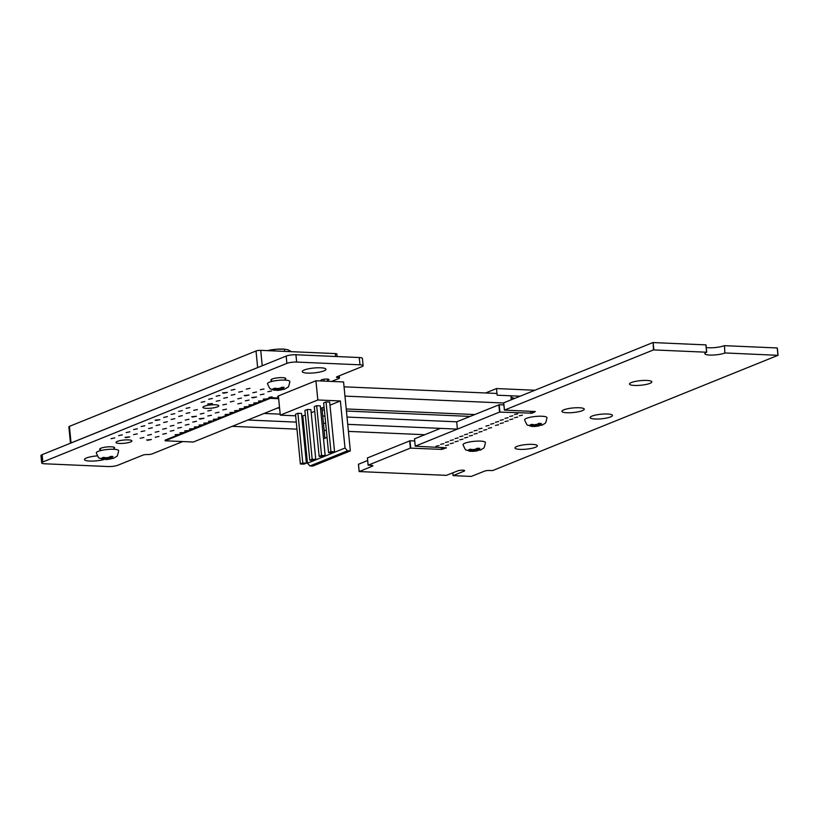 <?xml version="1.0" encoding="UTF-8"?>
<svg xmlns="http://www.w3.org/2000/svg" width="819" height="819" viewBox="0 0 819 819"><rect width="100%" height="100%" fill="white"/><g stroke="black" fill="none" stroke-linecap="round" stroke-linejoin="round"><path stroke-width="1.23" d="M725.194 352.958L778.009 355.323L492.669 470.577L489.056 470.495A3.133 0.645 174.4 0 0 484.725 471.079L471.222 476.433L453.061 475.614L463.994 471.181A3.819 0.778 174.4 0 0 464.629 470.669A3.819 0.778 174.4 0 0 461.885 470.188A3.819 0.778 174.4 0 0 457.657 470.905L446.396 475.358L359.265 471.57L372.338 466.195A3.153 0.645 174.4 0 0 372.85 465.776A3.153 0.645 174.4 0 0 371.457 465.376L368.151 465.172L410.37 448.116L441.564 449.406L446.457 447.829L415.213 446.181L457.401 429.115L347.737 424.355L457.411 429.115L499.559 412.09L532.268 413.175L535.339 411.527L504.443 410.114L653.49 349.908L706.664 352.221A10.964 2.242 174.4 0 0 704.831 353.685A10.964 2.242 174.4 0 0 712.694 355.067A10.964 2.242 174.4 0 0 724.846 353.009L724.487 345.669L777.221 347.962L778.009 355.262M724.846 353.009L724.487 345.669M706.654 352.16L705.988 344.891L706.705 352.19M706.244 347.481A10.964 2.242 174.4 0 0 724.129 345.72M653.849 349.856L653.132 342.567L705.988 344.891M653.49 349.908L653.132 342.567M504.443 410.114L503.726 402.825L652.784 342.618M499.918 412.039L499.211 404.74L503.89 404.944M457.411 429.115L456.695 421.816L499.211 404.74M264.076 413.452L280.18 414.148M322.717 416.001L324.959 416.093M347.021 417.055L456.695 421.816M247.85 420.014L296.273 422.113L247.84 420.014M302.395 422.379L303.46 422.43L302.395 422.379M323.433 423.29L325.675 423.392L323.433 423.3M182.709 441.564L152.262 453.859A3.675 0.747 -5.6 0 1 147.205 454.545A3.133 0.645 174.4 0 0 142.864 455.139L117.895 465.223A7.074 1.443 -5.6 0 1 108.139 466.543L44.81 463.789A7.064 1.443 -5.6 0 1 41.667 462.899A7.064 1.443 -5.6 0 1 42.844 461.957L286.885 363.38A7.074 1.443 -5.6 0 1 296.652 362.059L359.981 364.813A7.064 1.443 -5.6 0 1 363.114 365.704A7.064 1.443 -5.6 0 1 361.937 366.646L336.967 376.73A3.153 0.645 174.4 0 0 336.445 377.149A3.153 0.645 174.4 0 0 337.837 377.539A3.665 0.747 -5.6 0 1 339.465 377.999A3.665 0.747 -5.6 0 1 338.851 378.491L331.572 381.429M41.667 462.899L40.95 455.61A7.064 1.443 -5.6 0 1 42.127 454.668L286.169 356.081A7.074 1.443 -5.6 0 1 295.935 354.76L359.265 357.524A7.064 1.443 -5.6 0 1 362.397 358.405L363.114 365.704M415.253 446.14L414.537 438.851L440.458 428.378M410.728 448.065L410.022 440.765L414.701 440.97M367.444 457.934L410.022 440.765M358.487 464.271L367.649 460.503M634.459 385.452A11.231 2.293 -5.6 0 1 629.483 384.039A11.231 2.293 -5.6 0 1 640.438 380.661A11.231 2.293 -5.6 0 1 651.832 381.849A11.231 2.293 -5.6 0 1 646.037 384.469A11.231 2.293 -5.6 0 1 634.459 385.452M566.881 412.745A11.231 2.293 -5.6 0 1 561.895 411.343A11.231 2.293 -5.6 0 1 572.85 407.964A11.231 2.293 -5.6 0 1 584.254 409.152A11.231 2.293 -5.6 0 1 578.449 411.762A11.231 2.293 -5.6 0 1 566.881 412.745M595.096 419.011A11.231 2.293 -5.6 0 1 590.12 417.608A11.231 2.293 -5.6 0 1 601.064 414.23A11.231 2.293 -5.6 0 1 612.469 415.417A11.231 2.293 -5.6 0 1 606.674 418.028A11.231 2.293 -5.6 0 1 595.096 419.011M514.516 414.516L517.669 413.871L514.516 414.516M519.287 415.796L522.45 415.141L519.287 415.796M509.746 416.451L512.899 415.796L509.746 416.451M321.488 380.753A4.085 0.839 -5.6 0 1 320.853 380.385A4.085 0.839 -5.6 0 1 324.836 379.156A4.085 0.839 -5.6 0 1 328.982 379.586A4.085 0.839 -5.6 0 1 327.549 380.374M278.48 396.816L277.58 396.56L278.409 396.13M268.939 397.461L272.092 396.805L268.939 397.461M274.764 397.87L276.75 397.952M266.574 399.14L263.268 399.129L267.25 398.863M261.804 401.064L258.497 401.054L262.479 400.798M257.033 402.989L253.726 402.989L257.709 402.723M514.527 417.721L517.68 417.066L514.527 417.721M509.756 419.645L512.909 418.99L509.756 419.645M500.204 420.301L503.368 419.645L500.204 420.301M504.985 421.57L508.149 420.915L504.985 421.57M500.214 423.495L503.378 422.85L500.214 423.495M495.434 422.225L498.597 421.57L495.434 422.225M495.454 425.43L498.607 424.774L495.454 425.43M485.902 426.075L489.056 425.419L485.902 426.075M504.975 418.376L508.138 417.721L504.975 418.376M247.502 406.848L244.195 406.838L248.177 406.572M490.673 424.15L493.826 423.495L490.673 424.15M228.429 414.547L225.123 414.537L229.105 414.281M233.2 412.622L229.883 412.612L233.865 412.346M307.524 373.095A11.916 2.437 -5.6 0 1 302.231 371.601A11.916 2.437 -5.6 0 1 313.851 368.018A11.916 2.437 -5.6 0 1 325.942 369.277A11.916 2.437 -5.6 0 1 319.789 372.051A11.916 2.437 -5.6 0 1 307.524 373.095M267.864 391.738L271.55 390.97L267.864 391.738M260.34 389.731L264.025 388.964L260.34 389.731M252.836 392.762L256.521 392.004L252.836 392.762M260.36 394.768L264.046 394.011L260.36 394.768M252.846 397.809L251.791 397.502L256.531 397.041L252.846 397.809M245.321 395.802L244.267 395.495L249.007 395.034L245.321 395.802M245.342 400.839L249.027 400.071L245.342 400.839M237.817 398.833L241.503 398.065L237.817 398.833M271.642 380.6A7.484 1.536 -5.6 0 1 270.905 380.036A7.484 1.536 -5.6 0 1 278.204 377.774A7.484 1.536 -5.6 0 1 285.8 378.573A7.484 1.536 -5.6 0 1 285.186 379.269M246.243 389.117L249.928 388.36L246.243 389.117M231.204 390.141L234.889 389.383L231.204 390.141M238.728 392.147L242.414 391.39L238.728 392.147M223.7 393.181L222.645 392.874L227.385 392.414L223.7 393.181M231.224 395.188L234.91 394.42L231.224 395.188M223.71 398.218L227.395 397.45L223.71 398.218M216.185 396.212L219.871 395.444L216.185 396.212M216.206 401.249L219.891 400.491L216.206 401.249M208.681 399.242L212.367 398.484L208.681 399.242M252.272 404.914L248.956 404.914L252.948 404.647M242.731 408.773L239.424 408.763L243.407 408.497M237.827 403.869L241.513 403.112L237.827 403.869M222.799 404.893L226.484 404.136L222.799 404.893M222.809 409.94L226.494 409.172L222.809 409.94M237.96 410.698L234.654 410.688L238.636 410.421M215.305 412.971L218.99 412.203L215.305 412.971M207.791 416.001L211.476 415.243L207.791 416.001M200.266 413.994L203.951 413.237L200.266 413.994M230.303 401.863L233.988 401.105L230.303 401.863M206.449 408.343A7.995 1.638 -5.6 0 1 202.907 407.34A7.995 1.638 -5.6 0 1 210.708 404.934A7.995 1.638 -5.6 0 1 218.827 405.784A7.995 1.638 -5.6 0 1 214.691 407.647A7.995 1.638 -5.6 0 1 206.449 408.343M201.167 402.272L204.852 401.515L201.167 402.272M208.691 404.289L207.637 403.982L212.377 403.521L208.691 404.289M186.148 408.343L189.834 407.575L186.148 408.343M193.683 410.35L197.359 409.592L193.683 410.35M207.78 410.964L211.466 410.196L207.78 410.964M178.644 411.373L182.33 410.616L178.644 411.373M186.169 413.38L189.854 412.622L186.169 413.38M171.11 414.424L174.795 413.656L171.11 414.424M488.4 428.276L491.564 427.62L488.4 428.276M483.64 430.2L486.793 429.545L483.64 430.2M478.859 428.921L482.012 428.265L478.859 428.921M474.088 430.845L477.242 430.19L474.088 430.845M478.869 432.125L482.022 431.47L478.869 432.125M474.099 434.05L477.262 433.394L474.099 434.05M469.318 432.78L472.481 432.125L469.318 432.78M469.328 435.974L472.491 435.319L469.328 435.974M464.547 434.705L467.71 434.05L464.547 434.705M221.406 417.383L218.1 417.373L222.082 417.117M211.865 421.232L208.558 421.232L212.541 420.966M459.787 436.629L462.94 435.974L459.787 436.629M207.105 423.167L203.788 423.157L207.78 422.891M202.334 425.092L199.027 425.081L203.01 424.815M464.557 437.899L467.721 437.244L464.557 437.899M459.797 439.823L462.95 439.179L459.797 439.823M455.016 438.554L458.169 437.899L455.016 438.554M450.245 440.479L453.409 439.823L450.245 440.479M519.973 449.375A11.231 2.293 -5.6 0 1 514.997 447.962A11.231 2.293 -5.6 0 1 525.952 444.584A11.231 2.293 -5.6 0 1 537.346 445.771A11.231 2.293 -5.6 0 1 531.551 448.382A11.231 2.293 -5.6 0 1 519.973 449.375M455.026 441.758L458.179 441.103L455.026 441.758M445.485 445.608L448.648 444.952L445.485 445.608M450.255 443.683L453.419 443.028L450.255 443.683M445.475 442.403L448.638 441.748L445.475 442.403M197.563 427.016L194.257 427.006L198.239 426.74M440.714 444.328L443.867 443.673L440.714 444.328M435.943 446.263L439.097 445.608L435.943 446.263M178.491 434.715L175.184 434.715L179.166 434.449M216.636 419.308L213.329 419.308L217.311 419.041M200.286 419.041L199.232 418.734L203.972 418.274L200.286 419.041M192.762 417.035L191.707 416.728L196.447 416.267L192.762 417.035M185.248 420.065L188.933 419.297L185.248 420.065M192.772 422.072L196.458 421.304L192.772 422.072M192.793 428.941L189.486 428.931L193.468 428.665M177.743 423.095L181.429 422.338L177.743 423.095M177.754 428.132L181.439 427.375L177.754 428.132M185.268 425.102L188.954 424.344L185.268 425.102M171.151 419.451L174.836 418.683L171.151 419.451M163.646 422.481L167.332 421.724L163.646 422.481M178.665 416.421L182.34 415.653L178.665 416.421M156.183 420.454L155.129 420.147L159.869 419.686L156.183 420.454M163.698 417.414L167.373 416.656L163.698 417.414M170.229 426.126L173.915 425.368L170.229 426.126M162.725 429.166L166.411 428.398L162.725 429.166M148.679 423.484L152.354 422.717L148.679 423.484M156.132 425.511L159.818 424.754L156.132 425.511M141.165 426.515L144.85 425.757L141.165 426.515M188.032 430.866L184.715 430.855L188.708 430.599M183.261 432.79L179.955 432.79L183.937 432.524M170.25 431.173L173.935 430.405L170.25 431.173M162.746 434.203L166.421 433.435L162.746 434.203M155.211 432.197L158.896 431.429L155.211 432.197M155.231 437.233L158.917 436.476L155.231 437.233M104.167 459.5A11.916 2.437 -5.6 0 1 89.752 461.056A11.916 2.437 -5.6 0 1 84.47 459.572A11.916 2.437 -5.6 0 1 97.307 455.876M147.707 435.227L151.392 434.469L147.707 435.227M147.727 440.274L146.662 439.967L151.402 439.506L147.727 440.274M140.192 438.257L143.878 437.5L140.192 438.257M148.628 428.552L152.314 427.784L148.628 428.552M141.114 431.582L144.799 430.825L141.114 431.582M133.661 429.545L137.346 428.787L133.661 429.545M133.61 434.613L137.295 433.855L133.61 434.613M126.146 432.586L129.832 431.818L126.146 432.586M119.533 443.458A7.995 1.638 -5.6 0 1 115.991 442.455A7.995 1.638 -5.6 0 1 123.792 440.049A7.995 1.638 -5.6 0 1 131.91 440.888A7.995 1.638 -5.6 0 1 127.774 442.751A7.995 1.638 -5.6 0 1 119.533 443.458M100.43 449.754A7.484 1.536 -5.6 0 1 99.693 449.191A7.484 1.536 -5.6 0 1 106.992 446.939A7.484 1.536 -5.6 0 1 114.599 447.727A7.484 1.536 -5.6 0 1 113.984 448.433M118.642 435.616L122.328 434.848L118.642 435.616M126.095 437.653L125.041 437.346L129.781 436.885L126.095 437.653M111.067 438.677L114.742 437.909L111.067 438.677M309.971 465.96L307.453 463.206L345.004 448.044L347.512 450.798L350.337 450.921L312.786 466.083L309.971 465.96L347.512 450.798M345.004 448.044L340.387 400.962L317.823 399.979L315.939 380.753L343.57 381.951L350.337 450.921M321.949 407.903L324.16 408.005L321.939 407.913L324.897 438.237M315.939 380.753L278.388 395.915L280.282 415.151L295.659 415.817M323.659 402.876L326.064 401.904L330.937 451.638L328.542 452.61L323.659 402.876M321.519 380.999L321.406 379.893M323.843 379.279L324.027 381.101M314.731 411.322L311.21 412.745M305.344 415.12L301.771 416.083M317.823 399.979L280.282 415.151M340.387 400.962L329.975 405.17M324.068 407.053L320.546 408.476M326.064 401.904L329.678 402.057L334.551 451.791L332.145 452.764L328.542 452.61M314.271 406.664L316.677 405.692L320.29 405.855L325.163 455.579L322.758 456.552L319.154 456.398L314.271 406.664M304.893 410.452L307.289 409.49L310.903 409.643L315.776 459.377L313.37 460.35L309.766 460.186L304.893 410.452M295.505 414.25L297.901 413.278L301.515 413.431L306.388 463.165L303.992 464.138L300.378 463.984L295.505 414.25M330.937 451.638L334.551 451.791M327.426 379.084L327.631 381.265M316.677 405.692L321.55 455.425L319.154 456.398M321.55 455.425L325.163 455.579M307.289 409.49L312.172 459.213L309.766 460.186M312.172 459.213L315.776 459.377M297.901 413.278L302.784 463.011L300.378 463.984M302.784 463.011L306.388 463.165M307.453 463.206L302.835 416.134M327.047 437.377L323.515 438.8M258.21 367.383A3.399 0.696 174.4 0 0 257.647 367.567L71.058 442.936A3.399 0.696 174.4 0 0 70.68 443.13M70.475 443.212L68.868 426.812A3.399 0.696 -5.6 0 1 69.431 426.361L256.03 350.993A3.399 0.696 -5.6 0 1 260.718 350.348L335.34 353.593A3.399 0.696 -5.6 0 1 336.855 354.023L337.1 356.552M279.504 407.227L193.345 442.025L165.141 440.796L270.27 398.331L278.665 398.699M270.27 398.331L270.209 397.676L165.08 440.141L165.141 440.796M270.209 397.676L278.603 398.034M291.38 351.689L287.827 349.733L283.958 349.119A13.616 2.785 174.4 0 0 276.546 349.242L284.408 349.16L284.633 351.392M268.827 350.706L276.546 349.242A13.616 2.785 174.4 0 0 267.526 350.645M267.598 350.655L268.796 350.419M284.817 389.117L281.449 388.943L284.213 387.367L281.756 387.254L278.992 388.83L274.652 388.206L272.87 388.933L277.201 389.557L274.355 390.243L284.817 389.117L277.385 390.417M274.355 390.243L270.731 388.974C270.301 389.547 269.226 387.796 267.496 383.712A11.231 2.293 -5.6 0 1 269.369 382.217A11.231 2.293 -5.6 0 1 281.808 380.108A11.231 2.293 -5.6 0 1 289.854 381.521C288.984 385.81 288.268 387.735 287.704 387.305L284.695 389.168M281.449 388.943L281.327 387.684M279.566 388.605L279.668 389.66M276.75 389.742L276.812 390.356L278.255 390.233A4.423 0.901 174.4 0 0 281.849 389.762M277.201 389.557L277.129 388.759M113.606 458.271L110.237 458.097L113.012 456.521L110.545 456.408L107.78 457.995L103.44 457.36L101.658 458.087L105.999 458.712L103.143 459.408L113.606 458.271L106.183 459.572M103.143 459.408L99.519 458.128C99.089 458.701 98.014 456.951 96.294 452.866A11.231 2.293 -5.6 0 1 98.167 451.371A11.231 2.293 -5.6 0 1 110.596 449.262A11.231 2.293 -5.6 0 1 118.642 450.675C117.782 454.965 117.066 456.9 116.493 456.47L113.493 458.323M110.237 458.097L110.115 456.838M108.354 457.76L108.456 458.814M105.538 458.896L105.6 459.51L107.054 459.387A4.423 0.901 174.4 0 0 110.637 458.916M105.999 458.712L105.917 457.913M532.708 426.494L542.762 424.846L538.574 425.102L541.4 423.505L538.718 423.392L535.902 424.989L531.633 424.365L529.995 425.02L534.264 425.655L531.357 426.361L532.708 426.494M531.357 426.361L527.805 425.092C527.375 425.665 526.31 423.914 524.59 419.84A11.231 2.293 -5.6 0 1 530.395 417.229A11.231 2.293 -5.6 0 1 541.963 416.247A11.231 2.293 -5.6 0 1 546.949 417.649C545.608 424.815 545.485 422.706 541.881 425.256M534.623 426.545L542.762 424.846M533.968 425.767L534.039 426.484L535.493 426.351A4.423 0.901 174.4 0 0 539.056 425.86M536.936 425.767L536.824 424.611M534.193 424.918L534.264 425.655M538.441 423.679L538.574 425.102M471.15 451.361L481.203 449.713L477.016 449.979L479.842 448.382L477.16 448.269L474.344 449.856L470.075 449.232L468.437 449.897L472.706 450.522L469.799 451.238L471.15 451.361M469.799 451.238L466.246 449.959C465.827 450.532 464.752 448.781 463.032 444.717A11.231 2.293 -5.6 0 1 468.837 442.106A11.231 2.293 -5.6 0 1 480.405 441.113A11.231 2.293 -5.6 0 1 485.391 442.526C484.049 449.682 483.927 447.573 480.323 450.133M473.065 451.412L481.203 449.713M472.409 450.645L472.481 451.351L473.935 451.228A4.423 0.901 174.4 0 0 477.497 450.726M475.389 450.634L475.266 449.488M472.635 449.785L472.706 450.522M476.883 448.556L477.016 449.979M534.889 390.233L496.498 388.564L485.595 392.977M520.126 396.191L497.153 395.198L496.498 388.564M277.477 408.046L279.586 408.128M322.123 409.981L324.365 410.084M346.427 411.036L470.075 416.41M232.176 426.341L296.959 429.156L232.176 426.341M303.081 429.422L304.146 429.463L303.081 429.422M324.119 430.333L326.361 430.436L324.119 430.344M348.423 431.388L424.774 434.715L348.423 431.398M511.107 399.836A4.873 2.723 -87.5 0 0 510.677 395.782M344.052 386.824L496.979 393.468L344.052 386.824M344.963 396.109L503.695 403.009M346.222 408.957L474.703 414.547L346.222 408.968M777.937 355.251L777.221 347.962M706.582 352.15L705.876 344.86M532.268 413.175L532.084 411.384M530.753 413.38L530.548 411.312M499.559 412.09L498.843 404.791M337.837 377.539L337.735 376.423M359.981 364.813L359.265 357.524M296.652 362.059L295.935 354.76M286.885 363.38L286.169 356.081M42.844 461.957L42.127 454.668M443.079 449.201L442.895 447.409M441.564 449.406L441.359 447.338M410.37 448.116L409.654 440.817M368.151 465.172L367.434 457.872M372.338 466.195L372.266 465.458M359.193 471.498L358.476 464.209M463.994 471.181L463.902 470.301M453.102 475.583L452.835 472.86M335.626 356.49L335.34 353.593M260.718 350.348L262.234 365.755M69.431 426.361L71.058 442.936M257.647 367.567L256.03 350.993M280.395 388.267A4.423 0.901 174.4 0 0 276.812 388.738M283.63 389.035A4.423 0.901 174.4 0 0 282.852 388.37M275.02 389.465A4.423 0.901 174.4 0 0 275.798 390.12M109.193 457.422A4.423 0.901 174.4 0 0 105.6 457.893M112.428 458.19A4.423 0.901 174.4 0 0 111.65 457.534M103.818 458.62A4.423 0.901 174.4 0 0 104.586 459.285M540.694 425.194A4.423 0.901 174.4 0 0 540.028 424.518M532.145 425.563A4.423 0.901 174.4 0 0 532.811 426.238M537.356 424.406A4.423 0.901 174.4 0 0 533.783 424.897M479.135 450.071A4.423 0.901 174.4 0 0 478.47 449.396M470.587 450.43A4.423 0.901 174.4 0 0 471.253 451.105M475.798 449.273A4.423 0.901 174.4 0 0 472.225 449.774M514.383 398.515L511.906 397.379A1.362 0.758 92.5 0 1 512.53 399.262M503.685 402.856L504.402 410.145M339.25 375.808L339.465 377.999M414.496 438.882L415.213 446.181M367.393 457.913L368.11 465.202M358.435 464.24L359.152 471.539M452.784 472.87L453.061 475.614M777.333 347.993L778.05 355.282M285.063 377.999L285.268 380.139M271.519 379.33L271.724 381.459M113.861 447.164L114.066 449.293M100.307 448.484L100.522 450.624M511.906 397.379L511.107 397.348"/></g></svg>
